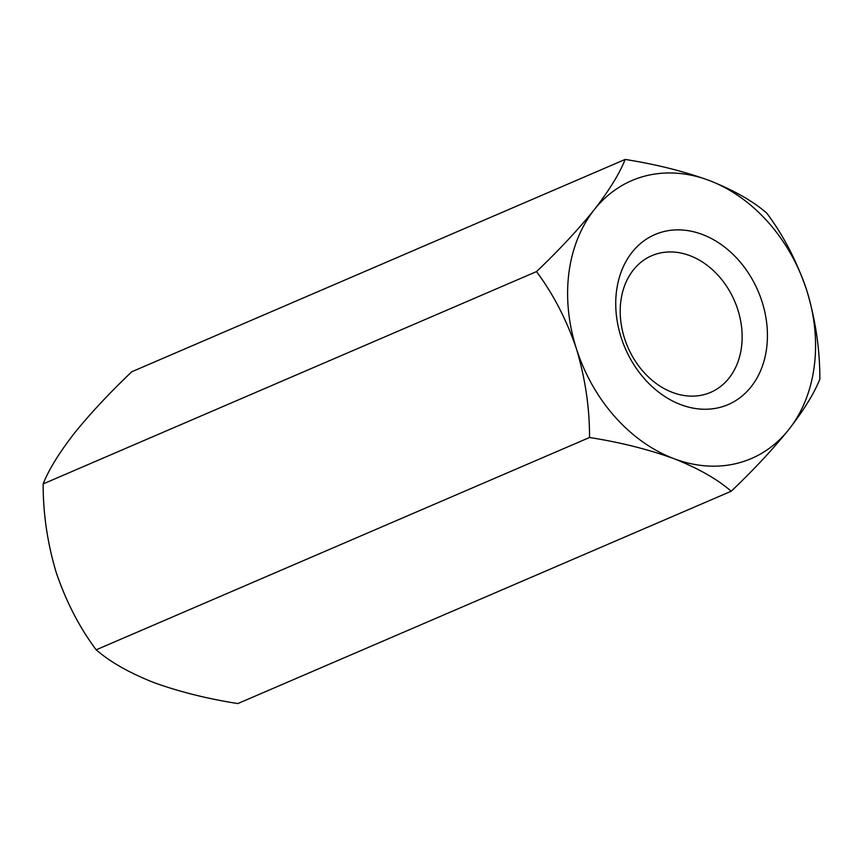 <?xml version="1.0" encoding="UTF-8"?>
<svg xmlns="http://www.w3.org/2000/svg" width="863" height="863" viewBox="0 0 863 863"><rect width="100%" height="100%" fill="white"/><g stroke="black" fill="none" stroke-linecap="round" stroke-linejoin="round"><path stroke-width="1.29" d="M43.15 483.916L536.506 271.597C553.291 294.132 566.603 319.86 576.43 348.771C585.287 378.49 589.656 408.07 589.526 437.498C620.098 442.288 648.178 449.321 673.776 458.598A151.284 118.231 66.7 0 0 788.933 429.386C772.86 449.31 753.615 469.925 731.198 491.241L237.854 703.561C207.206 698.75 179.126 691.716 153.603 682.46C129.083 672.719 109.946 661.845 96.181 649.817C79.547 627.606 66.235 601.878 56.257 572.644C47.454 543.28 43.085 513.712 43.15 483.916C48.565 470.065 58.867 453.302 74.067 433.614C90.14 413.69 109.385 393.075 131.802 371.759L625.146 159.439C655.718 164.229 683.798 171.262 709.397 180.54A151.284 118.231 66.7 0 0 594.24 209.741A151.284 118.231 66.7 0 0 576.43 348.771A151.284 118.231 66.7 0 0 673.776 458.598C698.232 468.307 717.369 479.181 731.198 491.241M702.482 234.509A92.557 72.33 -113.3 0 1 751.144 386.753A92.557 72.33 -113.3 0 1 621.133 337.433A92.557 72.33 -113.3 0 1 702.482 234.509M788.933 429.386A151.284 118.231 66.7 0 0 806.743 290.356A151.284 118.231 66.7 0 0 709.397 180.54C733.852 190.248 752.989 201.133 766.819 213.183C783.453 235.394 796.765 261.122 806.743 290.356C815.546 319.72 819.915 349.288 819.85 379.084C814.435 392.935 804.133 409.698 788.933 429.386M536.506 271.597C558.674 250.529 577.919 229.914 594.24 209.741C609.289 190.27 619.591 173.495 625.146 159.439M589.526 437.498L96.181 649.817M741.522 346.937A74.401 58.145 66.7 0 0 689.947 255.675A74.401 58.145 66.7 0 0 651.77 255.707A74.401 58.145 66.7 0 0 627.779 347.034A74.401 58.145 66.7 0 0 710.594 392.385A74.401 58.145 66.7 0 0 741.522 346.937"/></g></svg>
